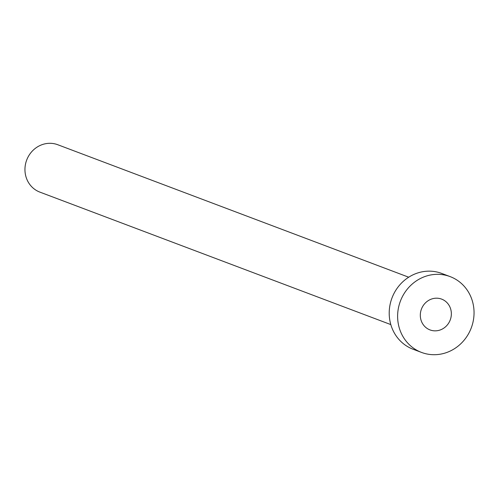 <?xml version="1.0" encoding="UTF-8"?>
<svg xmlns="http://www.w3.org/2000/svg" width="499" height="499" viewBox="0 0 499 499"><rect width="100%" height="100%" fill="white"/><g stroke="black" fill="none" stroke-linecap="round" stroke-linejoin="round"><path stroke-width="0.75" d="M420.308 315.306A16.461 15.388 110.7 0 0 430.019 329.92A16.461 15.388 110.7 0 0 451.358 313.734A16.461 15.388 110.7 0 0 441.646 299.119A16.461 15.388 110.7 0 0 420.308 315.306M390.817 324.593L39.889 192.121A25.324 23.671 -69.3 0 1 24.95 169.635A25.324 23.671 -69.3 0 1 57.778 144.735L408.7 277.207M421.524 352.425L413.11 349.25A40.519 37.874 -69.3 0 1 389.208 313.278A40.519 37.874 -69.3 0 1 441.734 273.44L450.142 276.614A40.519 37.874 -69.3 0 1 474.05 312.58A40.519 37.874 -69.3 0 1 421.524 352.425A40.519 37.874 -69.3 0 1 397.616 316.46A40.519 37.874 -69.3 0 1 450.142 276.614"/></g></svg>
